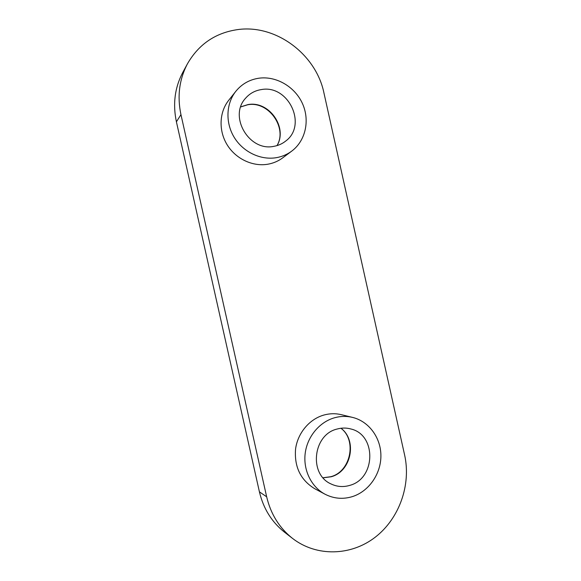 <?xml version="1.0" encoding="UTF-8"?>
<svg xmlns="http://www.w3.org/2000/svg" width="581" height="581" viewBox="0 0 581 581"><rect width="100%" height="100%" fill="white"/><g stroke="black" fill="none" stroke-linecap="round" stroke-linejoin="round"><path stroke-width="0.87" d="M258.734 78.232C249.416 79.67 241.783 84.02 235.835 91.297C225.958 103.701 225.29 122.954 234.332 137.559C243.345 152.186 260.876 160.4 276.483 157.654C282.134 156.645 287.225 154.466 291.735 151.111C305.57 140.813 310.087 120.449 302.483 103.621C294.952 86.758 276.236 75.719 258.734 78.232M235.835 91.297L228.696 100.302C219.139 112.3 218.492 130.863 227.222 144.923C235.922 158.998 252.858 166.885 267.957 164.198C273.426 163.217 278.35 161.097 282.722 157.85L291.735 151.111M334.598 417.754C319.579 421.929 307.364 436.476 305.214 453.209C303.028 469.935 311.234 486.871 324.953 494.177C333.683 498.658 342.775 499.486 352.224 496.661C368.79 491.497 380.904 474.045 380.904 455.947C380.976 437.842 368.986 421.399 352.573 417.412C346.625 415.989 340.633 416.105 334.598 417.754M352.573 417.412L341.425 414.696C335.665 413.316 329.87 413.418 324.024 415.008C309.477 419.017 297.654 433.027 295.555 449.142C294.218 466.833 300.58 480.008 314.633 488.657L324.953 494.177M349.711 485.396C375.878 478.635 376.684 434.849 350.924 428.989C346.37 427.725 341.773 427.747 337.118 429.039C312.999 434.494 308.511 474.365 331.163 484.009C337.133 486.82 343.32 487.285 349.711 485.396M273.949 146.318C278.35 145.548 282.264 143.797 285.685 141.06C307.632 125.155 288.445 84.31 261.276 89.59C255.008 90.571 249.794 93.432 245.64 98.167C228.253 116.447 249.322 151.902 273.949 146.318M237.861 29.573C276.215 24.228 316.166 54.592 323.937 92.945L404.623 455.032C411.246 484.721 399.423 518.543 375.166 537.258C350.975 555.988 316.485 557.012 292.49 538.376C279.359 527.947 270.753 514.083 266.657 496.799L180.952 114.631C177.103 96.359 179.26 79.415 187.445 63.801C198.775 44.156 215.58 32.747 237.861 29.573M292.49 538.376L284.479 532.152C271.734 522.028 263.382 508.593 259.416 491.853L176.413 121.821C172.68 104.13 174.779 87.702 182.717 72.552L187.445 63.801M240.737 106.853L247.92 104.602C269.025 100.498 287.958 127.442 277.043 145.599M340.996 428.248C357.497 440.485 351.338 471.547 331.141 476.776L323.087 477.814M176.413 121.821L180.952 114.631M259.416 491.853L266.657 496.799M276.977 145.62C287.726 127.893 268.495 100.578 247.6 104.798L240.716 106.926M323.036 477.756L330.734 476.725C350.815 471.678 357.083 440.158 340.924 428.255"/></g></svg>
